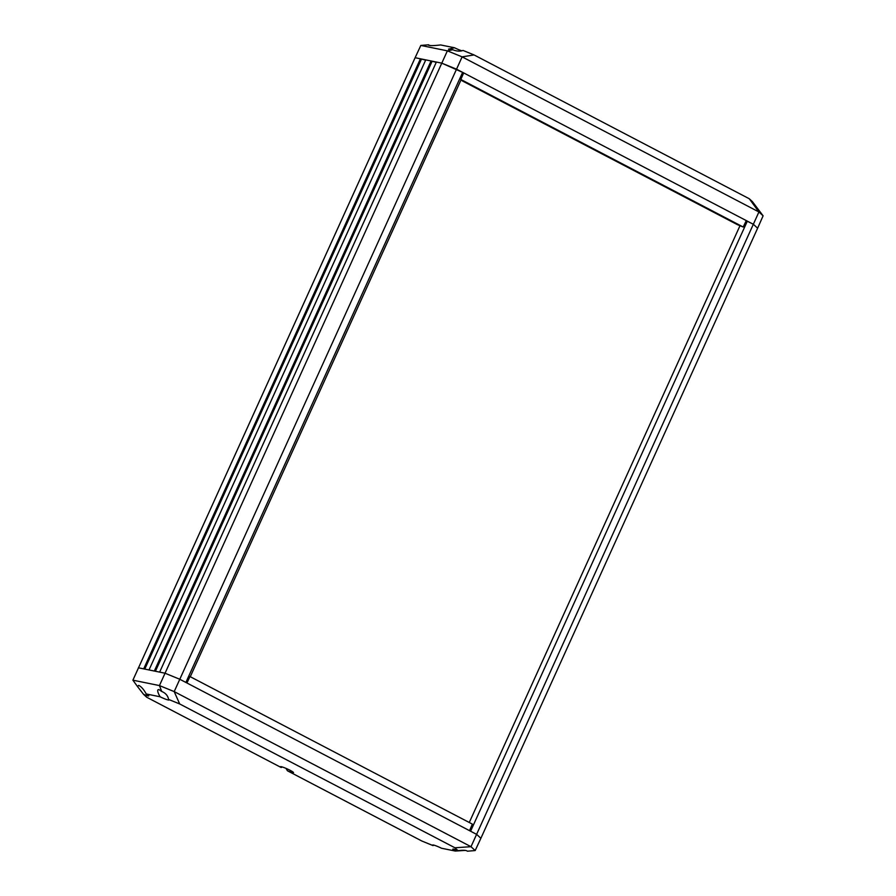 <?xml version="1.0" encoding="UTF-8"?>
<svg xmlns="http://www.w3.org/2000/svg" width="896" height="896" viewBox="0 0 896 896"><rect width="100%" height="100%" fill="white"/><g stroke="black" fill="none" stroke-linecap="round" stroke-linejoin="round"><path stroke-width="1.34" d="M747.331 221.144L470.59 831.219L476.683 834.4L480.883 838.286L757.624 228.211L753.424 224.325L746.245 220.696M465.36 850.405L455.358 851.054A7.168 0.806 24.4 0 1 452.816 849.173A7.168 0.806 24.4 0 1 453.634 849.15A7.168 0.806 24.4 0 1 458.035 850.674C463.165 850.002 466.29 850.181 467.41 851.2L475.171 850.562L480.883 838.286L476.683 834.4L179.794 679.258L185.886 682.438L462.627 72.374L441.706 63.134L436.386 62.048L159.645 672.123L164.965 673.198L179.794 679.258L462.123 56.862L758.923 211.96L749.302 198.766L474.085 54.947L463.008 50.422C460.118 51.554 456.714 51.318 452.816 49.739L448.493 49.157L454.53 47.768A7.168 0.806 -155.6 0 0 461.966 50.814M149.016 669.95L154.325 671.037L431.066 60.962L425.757 59.886L149.016 669.95M168.605 699.44A7.168 0.806 24.4 0 1 168.986 699.955A7.168 0.806 24.4 0 1 160.126 696.786C158.189 693.538 157.427 691.242 157.83 689.92L158.838 689.506L161.717 691.466C165.614 693.056 167.91 695.722 168.605 699.44L179.682 703.954L454.899 847.773L471.005 846.698L174.194 691.6L179.794 679.258L164.965 673.198L138.376 667.789L143.696 668.875L420.437 58.8L415.117 57.714L420.829 45.438L447.373 50.848L452.816 49.739M475.171 850.562L471.005 846.698L758.923 211.96L763.101 215.824L752.438 201.667L749.302 198.766M469.269 822.506L739.995 225.702M190.277 676.715L461.093 79.71M463.546 73.214L462.627 72.374M161.717 691.466L159.443 685.574L447.373 50.848L462.123 56.862L474.085 54.947M436.262 62.328L431.066 60.962M155.411 671.261L432.018 61.466M425.622 60.155L420.437 58.8M144.771 669.088L421.389 59.293M179.682 703.954L174.194 691.6L159.443 685.574L132.899 680.176L415.117 57.714L441.706 63.134L456.534 69.182L753.424 224.325L757.624 228.211L763.101 215.824M282.307 766.987L281.165 767.502A7.168 0.806 24.4 0 1 280.437 766.73A7.168 0.806 24.4 0 1 281.266 766.707A7.168 0.806 24.4 0 1 288.781 769.642A7.168 0.806 24.4 0 1 293.507 772.654A7.168 0.806 24.4 0 1 287.437 770.784L285.97 768.365M434.034 845.186L432.992 845.578A7.168 0.806 24.4 0 1 432.6 845.051A7.168 0.806 24.4 0 1 433.429 845.029A7.168 0.806 24.4 0 1 441.47 848.232L455.358 851.054M138.634 685.384C141.098 686.403 143.629 689.259 146.238 693.952A7.168 0.806 24.4 0 1 148.781 695.845A7.168 0.806 24.4 0 1 143.562 694.333L137.491 686.526L138.634 685.384M432.992 845.578L421.915 841.053L287.437 770.784M454.899 847.773L458.035 850.674M146.238 693.952L160.126 696.786M281.165 767.502L146.698 697.234L143.562 694.333M132.899 680.176L137.491 686.526M469.549 830.67L472.349 824.107L189.974 676.558L186.939 682.987M454.53 47.768L440.642 44.946C433.597 45.797 429.475 45.83 428.288 45.046L430.64 45.595M428.59 44.8L420.829 45.438M460.824 79.464L743.198 227.013L737.419 224.661L462.459 80.976L460.824 79.464L463.68 72.912M746.29 220.595L743.198 227.013"/></g></svg>
